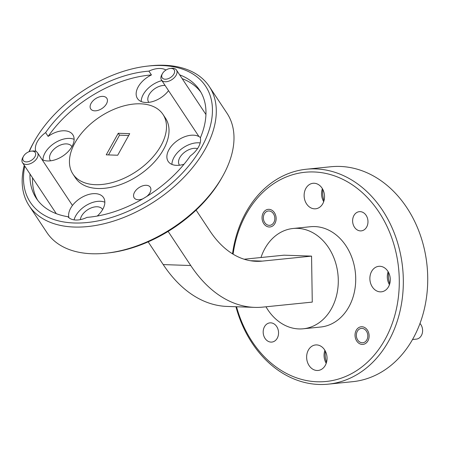 <?xml version="1.0" encoding="UTF-8"?>
<svg xmlns="http://www.w3.org/2000/svg" width="450" height="450" viewBox="0 0 450 450"><rect width="100%" height="100%" fill="white"/><g stroke="black" fill="none" stroke-linecap="round" stroke-linejoin="round"><path stroke-width="0.67" d="M170.713 68.428A7.2 4.376 -33.5 0 0 170.196 68.468A7.2 4.376 -33.5 0 0 162.461 73.592A7.2 4.376 -33.5 0 0 165.639 79.211A7.2 4.376 -33.5 0 0 174.127 73.586A7.2 4.376 -33.5 0 0 170.713 68.428M170.196 68.468L171.489 68.321A9 5.468 146.5 0 1 172.136 68.271A9 5.468 146.5 0 1 176.468 70.037A9 5.468 146.5 0 1 174.628 77.321A9 5.468 146.5 0 1 165.797 81.754A9 5.468 146.5 0 1 161.46 79.982A9 5.468 146.5 0 1 161.82 74.728L162.461 73.592M269.438 211.011A7.2 5.715 -95.8 0 0 263.368 217.389A7.2 5.715 -95.8 0 0 268.746 225.304A7.2 5.715 -95.8 0 0 274.815 218.925A7.2 5.715 -95.8 0 0 269.438 211.011M31.747 151.116A7.2 4.376 -33.5 0 0 31.236 151.155A7.2 4.376 -33.5 0 0 23.496 156.285A7.2 4.376 -33.5 0 0 26.679 161.899A7.2 4.376 -33.5 0 0 35.168 156.274A7.2 4.376 -33.5 0 0 31.747 151.116M31.236 151.155L32.529 151.009A9 5.468 146.5 0 1 33.176 150.964A9 5.468 146.5 0 1 37.508 152.73A9 5.468 146.5 0 1 35.668 160.009A9 5.468 146.5 0 1 26.831 164.441A9 5.468 146.5 0 1 22.5 162.675A9 5.468 146.5 0 1 22.86 157.421L23.496 156.285M362.419 328.438A7.2 5.715 -95.8 0 0 356.355 334.817A7.2 5.715 -95.8 0 0 361.733 342.731A7.2 5.715 -95.8 0 0 367.802 336.353A7.2 5.715 -95.8 0 0 362.419 328.438M412.521 339.514L416.357 339.126A9 7.144 -95.8 0 0 422.336 333.045A9 7.144 -95.8 0 0 419.979 323.483M106.453 103.871A9.647 5.861 -33.5 0 0 106.819 98.28A9.647 5.861 -33.5 0 0 99.203 96.936A9.647 5.861 -33.5 0 0 91.091 103.348A9.647 5.861 -33.5 0 0 90.731 108.939A9.647 5.861 -33.5 0 0 98.342 110.278A9.647 5.861 -33.5 0 0 106.453 103.871M146.711 196.487A9.647 5.861 -33.5 0 0 149.906 192.786A9.647 5.861 -33.5 0 0 150.266 187.189A9.647 5.861 -33.5 0 0 142.656 185.85A9.647 5.861 -33.5 0 0 134.539 192.257A9.647 5.861 -33.5 0 0 134.179 197.854A9.647 5.861 -33.5 0 0 142.875 198.793M270.72 322.841A9.647 7.661 84.2 0 1 278.533 332.218A9.647 7.661 84.2 0 1 271.845 342.073A9.647 7.661 84.2 0 1 271.018 342.101A9.647 7.661 84.2 0 1 263.205 332.724A9.647 7.661 84.2 0 1 269.899 322.869A9.647 7.661 84.2 0 1 270.72 322.841M360.146 211.641A9.647 7.661 84.2 0 1 367.959 221.018A9.647 7.661 84.2 0 1 361.271 230.873A9.647 7.661 84.2 0 1 360.444 230.901A9.647 7.661 84.2 0 1 352.637 221.524A9.647 7.661 84.2 0 1 359.325 211.669A9.647 7.661 84.2 0 1 360.146 211.641M361.941 326.745A8.859 7.031 84.2 0 1 369.113 335.351A8.859 7.031 84.2 0 1 362.97 344.396A8.859 7.031 84.2 0 1 362.216 344.419A8.859 7.031 84.2 0 1 355.044 335.818A8.859 7.031 84.2 0 1 361.181 326.773A8.859 7.031 84.2 0 1 361.941 326.745M268.954 209.323A8.859 7.031 84.2 0 1 276.126 217.924A8.859 7.031 84.2 0 1 269.983 226.969A8.859 7.031 84.2 0 1 269.229 226.997A8.859 7.031 84.2 0 1 262.058 218.396A8.859 7.031 84.2 0 1 268.2 209.346A8.859 7.031 84.2 0 1 268.954 209.323M165.982 70.031A20.166 12.251 -33.5 0 0 148.905 71.134L151.436 74.948A20.166 12.251 -33.5 0 0 138.212 86.844A20.166 12.251 -33.5 0 0 137.458 98.533A20.166 12.251 -33.5 0 0 151.729 101.807A20.166 12.251 -33.5 0 0 168.536 90.658M161.876 80.612A20.166 12.251 -33.5 0 0 143.269 94.478A20.166 12.251 -33.5 0 0 141.204 101.543M36.208 151.566L35.584 150.621A20.166 12.251 146.5 0 1 37.423 141.502A20.166 12.251 146.5 0 1 45.613 132.604L48.139 136.418A20.166 12.251 -33.5 0 1 72.81 134.724A20.166 12.251 -33.5 0 1 72.056 146.413A20.166 12.251 -33.5 0 1 42.047 159.576M74.126 139.348A20.166 12.251 -33.5 0 0 45.011 152.944A20.166 12.251 -33.5 0 0 42.941 160.009M200.469 137.61A20.166 12.251 -33.5 0 0 184.41 136.851A20.166 12.251 -33.5 0 0 168.936 149.721A20.166 12.251 -33.5 0 0 168.182 161.404A20.166 12.251 -33.5 0 0 184.033 164.222M30.004 173.993A97.937 59.496 -33.5 0 0 36.332 198.349A97.937 59.496 -33.5 0 0 67.877 216.714A20.166 12.251 -33.5 0 0 87.036 217.367A97.937 59.496 -33.5 0 0 190.328 155.903A20.166 12.251 -33.5 0 0 198.512 146.998A20.166 12.251 -33.5 0 0 200.357 137.88A97.937 59.496 -33.5 0 0 199.609 90.152A97.937 59.496 -33.5 0 0 179.64 74.829M200.177 142.948A20.166 12.251 -33.5 0 0 173.993 157.348A20.166 12.251 -33.5 0 0 171.928 164.413M97.239 216.056A20.166 12.251 -33.5 0 0 102.78 209.284A20.166 12.251 -33.5 0 0 103.534 197.595A20.166 12.251 -33.5 0 0 87.632 194.794A20.166 12.251 -33.5 0 0 70.678 208.187A20.166 12.251 -33.5 0 0 68.951 217.772M104.844 202.219A20.166 12.251 -33.5 0 0 75.735 215.814A20.166 12.251 -33.5 0 0 74.07 219.87M236.537 306.759A105.137 83.464 -95.8 0 0 317.216 381.774A105.137 83.464 -95.8 0 0 399.279 279.726A105.137 83.464 -95.8 0 0 313.954 171.968A105.137 83.464 -95.8 0 0 233.094 254.171M232.521 253.817A108.017 85.753 84.2 0 1 306.428 169.228A108.017 85.753 84.2 0 1 315.647 168.919A108.017 85.753 84.2 0 1 403.104 273.831A108.017 85.753 84.2 0 1 328.224 384.159A108.017 85.753 84.2 0 1 319.005 384.469A108.017 85.753 84.2 0 1 235.935 306.737M328.224 384.159L352.62 381.69A108.017 85.753 -95.8 0 0 427.5 271.356A108.017 85.753 -95.8 0 0 340.048 166.444A108.017 85.753 -95.8 0 0 330.829 166.753L306.428 169.228M265.978 306.793A50.411 40.016 -95.8 0 0 298.941 328.933A50.411 40.016 -95.8 0 0 303.244 328.787A50.411 40.016 -95.8 0 0 338.186 277.301A50.411 40.016 -95.8 0 0 297.371 228.341A50.411 40.016 -95.8 0 0 293.074 228.487A50.411 40.016 -95.8 0 0 260.983 257.512M303.244 328.787L320.67 327.021A50.411 40.016 -95.8 0 0 355.613 275.535A50.411 40.016 -95.8 0 0 314.803 226.575A50.411 40.016 -95.8 0 0 310.5 226.721L293.074 228.487M222.666 176.248L221.642 178.065A105.137 63.872 146.5 0 1 108.709 252.906L106.639 253.136A108.017 65.621 -33.5 0 0 222.666 176.248A108.017 65.621 -33.5 0 0 222.919 175.792A108.017 65.621 -33.5 0 0 226.969 113.192L209.273 86.49A108.017 65.621 146.5 0 1 205.222 149.091A108.017 65.621 146.5 0 1 114.401 220.832A108.017 65.621 146.5 0 1 29.194 205.824A108.017 65.621 146.5 0 1 24.244 165.308M29.194 205.824L46.884 232.526A108.017 65.621 -33.5 0 0 106.639 253.136M24.778 166.106A105.137 63.872 -33.5 0 0 87.919 222.452A105.137 63.872 -33.5 0 0 201.667 147.105A105.137 63.872 -33.5 0 0 147.454 66.116A105.137 63.872 -33.5 0 0 34.521 140.951A105.137 63.872 -33.5 0 0 34.273 141.396A105.137 63.872 -33.5 0 0 29.306 151.611M28.997 151.723A108.017 65.621 146.5 0 1 33.244 143.224A108.017 65.621 146.5 0 1 33.497 142.768L34.521 140.951M72.951 174.083L75.476 177.902A54.011 32.811 -33.5 0 0 118.08 185.4A54.011 32.811 -33.5 0 0 163.491 149.529A54.011 32.811 -33.5 0 0 165.516 118.232L162.99 114.418A54.011 32.811 -33.5 0 0 120.386 106.914A54.011 32.811 -33.5 0 0 74.976 142.785A54.011 32.811 -33.5 0 0 72.951 174.083A54.011 32.811 -33.5 0 0 115.554 181.586A54.011 32.811 -33.5 0 0 160.965 145.716A54.011 32.811 -33.5 0 0 162.99 114.418M316.642 344.914A12.819 10.176 84.2 0 1 327.021 357.362A12.819 10.176 84.2 0 1 318.133 370.457A12.819 10.176 84.2 0 1 317.042 370.491A12.819 10.176 84.2 0 1 306.664 358.043A12.819 10.176 84.2 0 1 315.551 344.947A12.819 10.176 84.2 0 1 316.642 344.914M379.879 266.282A12.819 10.176 84.2 0 1 390.257 278.73A12.819 10.176 84.2 0 1 381.369 291.825A12.819 10.176 84.2 0 1 380.272 291.859A12.819 10.176 84.2 0 1 369.9 279.411A12.819 10.176 84.2 0 1 378.782 266.321A12.819 10.176 84.2 0 1 379.879 266.282M314.128 183.251A12.819 10.176 84.2 0 1 324.506 195.699A12.819 10.176 84.2 0 1 315.619 208.794A12.819 10.176 84.2 0 1 314.527 208.828A12.819 10.176 84.2 0 1 304.149 196.38A12.819 10.176 84.2 0 1 313.031 183.285A12.819 10.176 84.2 0 1 314.128 183.251M80.325 219.634A12.819 7.785 146.5 0 1 81.579 216.017A12.819 7.785 146.5 0 1 92.357 207.501A12.819 7.785 146.5 0 1 102.471 209.284A12.819 7.785 146.5 0 1 102.634 209.548M179.539 165.229A12.819 7.785 146.5 0 1 179.359 164.976A12.819 7.785 146.5 0 1 179.843 157.545A12.819 7.785 146.5 0 1 197.522 148.612M50.552 160.824A12.819 7.785 146.5 0 1 50.377 160.577A12.819 7.785 146.5 0 1 50.856 153.146A12.819 7.785 146.5 0 1 61.633 144.63A12.819 7.785 146.5 0 1 71.747 146.413A12.819 7.785 146.5 0 1 71.91 146.678M148.815 102.358A12.819 7.785 146.5 0 1 148.635 102.105A12.819 7.785 146.5 0 1 149.119 94.674A12.819 7.785 146.5 0 1 165.083 85.449M148.905 71.134A97.937 59.496 -33.5 0 0 45.613 132.604M151.436 74.948A97.937 59.496 -33.5 0 0 48.139 136.418M35.584 150.621A97.937 59.496 -33.5 0 0 35.336 151.206M32.529 177.806A97.937 59.496 -33.5 0 0 37.654 200.216M200.812 92.098A97.937 59.496 -33.5 0 0 182.171 78.643M322.38 188.662A12.819 10.176 -95.8 0 0 323.696 201.651M388.131 271.693A12.819 10.176 -95.8 0 0 389.447 284.681M324.894 350.325A12.819 10.176 -95.8 0 0 326.216 363.313M254.683 307.378L227.166 306.439A167.068 101.008 92 0 1 163.221 264.583L190.738 265.523A167.068 101.008 92 0 0 254.683 307.378A167.068 101.008 92 0 0 262.974 307.097L312.272 302.102L311.558 256.118L284.04 255.178L244.159 259.222M196.093 210.099L209.947 231.007A120.983 73.147 92 0 0 256.252 261.315A120.983 73.147 92 0 0 262.254 261.113L311.558 256.118M190.738 265.523L168.131 231.407M163.221 264.583L148.162 241.858M129.707 133.661L118.237 133.267L106.234 154.839L117.698 155.233L129.707 133.661M147.454 66.116L149.524 65.88A108.017 65.621 146.5 0 1 209.273 86.49M389.745 283.731A20.166 16.009 84.2 0 1 388.614 272.565M326.509 362.363A20.166 16.009 84.2 0 1 325.378 351.197M323.994 200.7A20.166 16.009 84.2 0 1 322.864 189.534M128.689 135.489L119.503 135.174L108.517 154.918M119.503 135.174L118.237 133.267M262.254 261.113L250.279 260.707M161.46 79.982L198.951 136.553M176.468 70.037L205.937 114.508M22.5 162.675L56.295 213.671M37.508 152.73L72.456 205.47"/></g></svg>
